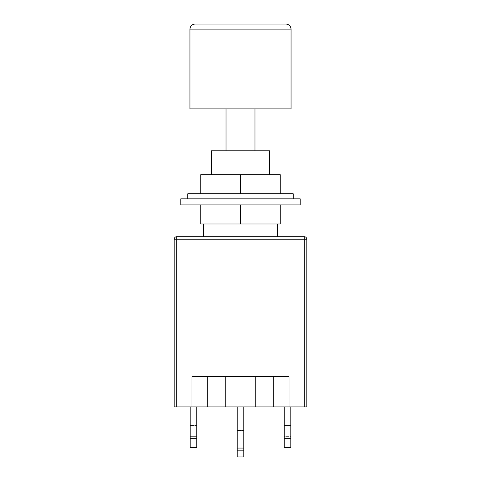<?xml version="1.0" encoding="UTF-8"?>
<svg xmlns="http://www.w3.org/2000/svg" width="481" height="481" viewBox="0 0 481 481"><rect width="100%" height="100%" fill="white"/><g stroke="black" fill="none" stroke-linecap="round" stroke-linejoin="round"><path stroke-width="0.36" stroke-dasharray="2.4 1.8" d="M195.027 24.05L285.973 24.05M291.053 108.904L189.947 108.904M306.806 239.231L306.806 406.902L304.269 406.902L304.269 236.688A2.543 2.543 0 0 1 306.806 239.231L174.194 239.231A2.543 2.543 0 0 1 176.731 236.688L176.731 406.902L174.194 406.902L174.194 239.231M176.731 236.688L304.269 236.688M289.021 406.902L289.021 376.671L191.979 376.671L191.979 406.902L225.258 406.902L225.258 376.671L255.742 376.671L255.742 406.902L255.742 376.671L225.258 376.671L225.258 406.902L273.779 406.902L273.779 376.671L289.021 376.671L289.021 406.902L289.021 376.671L273.779 376.671L273.779 406.902L304.269 406.902M176.731 406.902L191.979 406.902L191.979 376.671L207.221 376.671L191.979 376.671L191.979 406.902M203.409 236.688L277.591 236.688L203.409 236.688M226.022 108.904L254.978 108.904L226.022 108.904M226.022 150.824L254.978 150.824L226.022 150.824M240.5 174.699L200.739 174.699L200.739 193.753L280.261 193.753L280.261 174.699L240.5 174.699L240.5 193.753L200.739 193.753M211.412 174.699L269.588 174.699L211.412 174.699M280.261 193.753L240.5 193.753M293.218 193.753L187.782 193.753M187.782 198.833L293.218 198.833L187.782 198.833M300.204 198.833L180.796 198.833M300.204 204.936L180.796 204.936M200.739 204.936L280.261 204.936L200.739 204.936L200.739 223.99L240.5 223.99L240.5 204.936M280.261 204.936L280.261 223.99L240.5 223.99M203.409 223.99L277.591 223.99L203.409 223.99M269.588 150.824L211.412 150.824M284.199 421.128L290.801 421.128L290.801 425.451L290.801 421.128L284.199 421.128L284.199 425.451L284.199 421.128M290.801 436.628L290.801 425.451L290.801 440.945L290.801 436.628L284.199 436.628L284.199 440.945L290.801 440.945L284.199 440.945L284.199 425.451L284.199 436.628L290.801 436.628M243.801 430.531L243.801 434.848L243.801 430.531L237.199 430.531L243.801 430.531M237.199 434.848L237.199 446.025L237.199 434.848L243.801 434.848L243.801 450.342L243.801 434.848L237.199 434.848M237.199 450.342L243.801 450.342L237.199 450.342L237.199 446.025L237.199 450.342M196.801 421.128L190.199 421.128L190.199 436.628L190.199 421.128L196.801 421.128L196.801 425.451L196.801 421.128M196.801 425.451L196.801 440.945L196.801 425.451L190.199 425.451L196.801 425.451M190.199 440.945L196.801 440.945L190.199 440.945L190.199 436.628L190.199 440.945M290.801 438.66L290.801 447.552L284.199 447.552L284.199 438.66L290.801 438.66L290.801 406.902L284.199 406.902L284.199 438.66M243.801 448.058L243.801 456.95L237.199 456.95L237.199 448.058L243.801 448.058L243.801 406.902L237.199 406.902L237.199 448.058M196.801 447.552L190.199 447.552L190.199 438.66L196.801 438.66L196.801 447.552M190.199 406.902L196.801 406.902L190.199 406.902L190.199 438.66M196.801 406.902L196.801 438.66M284.199 406.902L290.801 406.902M237.199 406.902L243.801 406.902M207.221 406.902L207.221 376.671L225.258 376.671L207.221 376.671L207.221 406.902L207.221 376.671M273.779 406.902L273.779 376.671L255.742 376.671L273.779 376.671M255.742 406.902L255.742 376.671M225.258 406.902L225.258 376.671M291.053 29.131L189.947 29.131M290.801 425.451L284.199 425.451L290.801 425.451M243.801 446.025L237.199 446.025L243.801 446.025M196.801 436.628L190.199 436.628L196.801 436.628"/><path stroke-width="0.72" d="M285.973 24.05L195.027 24.05C191.937 24.351 190.248 26.046 189.947 29.131L189.947 108.904L291.053 108.904L291.053 29.131C290.752 26.046 289.063 24.351 285.973 24.05M306.806 239.231A2.543 2.543 0 0 0 304.269 236.688L304.269 239.231L306.806 239.231L306.806 406.902L273.779 406.902L273.779 376.671M174.194 239.231L176.731 239.231L176.731 236.688A2.543 2.543 0 0 0 174.194 239.231L174.194 406.902L176.731 406.902L176.731 239.231L304.269 239.231L304.269 406.902M304.269 236.688L176.731 236.688M226.022 108.904L226.022 150.824M200.739 193.753L200.739 174.699L280.261 174.699L280.261 193.753M240.5 193.753L240.5 174.699M187.782 198.833L187.782 193.753L293.218 193.753L293.218 198.833M180.796 198.833L300.204 198.833L300.204 204.936L180.796 204.936L180.796 198.833M200.739 204.936L200.739 223.99L280.261 223.99L280.261 204.936M240.5 223.99L240.5 204.936M203.409 223.99L203.409 236.688M211.412 174.699L211.412 150.824L269.588 150.824L269.588 174.699M284.199 438.66L284.199 447.552L290.801 447.552L290.801 438.66L284.199 438.66L284.199 406.902M237.199 448.058L237.199 456.95L243.801 456.95L243.801 448.058L237.199 448.058L237.199 406.902M243.801 406.902L243.801 448.058M190.199 438.66L190.199 447.552L196.801 447.552L196.801 438.66L190.199 438.66L190.199 406.902M196.801 406.902L196.801 438.66M290.801 406.902L290.801 438.66M207.221 376.671L207.221 406.902L191.979 406.902L191.979 376.671L289.021 376.671L289.021 406.902M255.742 376.671L255.742 406.902L225.258 406.902L225.258 376.671M273.779 406.902L255.742 406.902M225.258 406.902L207.221 406.902M191.979 406.902L176.731 406.902M189.947 29.131L291.053 29.131M254.978 150.824L254.978 108.904M277.591 236.688L277.591 223.99"/></g></svg>
